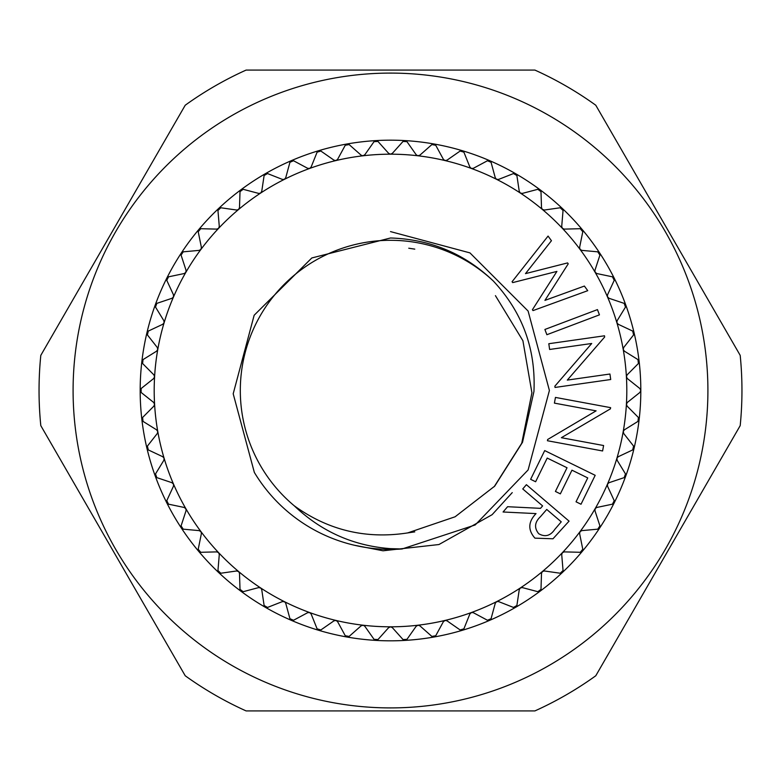 <?xml version="1.0" encoding="UTF-8"?>
<svg xmlns="http://www.w3.org/2000/svg" width="781" height="781" viewBox="0 0 781 781"><rect width="100%" height="100%" fill="white"/><g stroke="black" fill="none" stroke-linecap="round" stroke-linejoin="round"><path stroke-width="1.17" d="M444.994 160.554A236.311 236.311 0 0 0 284.44 179.327A2.499 2.499 0 0 0 284.45 179.318A236.311 236.311 0 0 0 200.951 249.383L200.951 249.383A236.311 236.311 0 0 0 157.782 349.468A2.499 2.499 0 0 0 157.782 349.458A236.311 236.311 0 0 0 154.589 404.236L154.589 404.236A236.311 236.311 0 0 0 164.117 458.271L164.117 458.271A236.311 236.311 0 0 0 173.509 484.103L173.509 484.103A236.311 236.311 0 0 0 185.849 508.656L185.849 508.656A236.311 236.311 0 0 0 200.951 531.617L200.951 531.617A236.311 236.311 0 0 0 218.612 552.665L218.612 552.665A236.311 236.311 0 0 0 238.605 571.526L238.605 571.526A236.311 236.311 0 0 0 260.639 587.937L260.639 587.937A236.311 236.311 0 0 0 284.44 601.673L284.44 601.673A236.311 236.311 0 0 0 309.676 612.558L309.676 612.558A236.311 236.311 0 0 0 336.006 620.446L336.006 620.446A236.311 236.311 0 0 0 363.067 625.22L363.067 625.22A236.311 236.311 0 0 0 390.5 626.811L390.5 626.811A236.311 236.311 0 0 0 417.933 625.22L417.933 625.22A236.311 236.311 0 0 0 444.994 620.446L444.994 620.446A236.311 236.311 0 0 0 471.324 612.558L471.324 612.558A236.311 236.311 0 0 0 496.56 601.673A2.499 2.499 0 0 0 496.55 601.682A236.311 236.311 0 0 0 520.361 587.937L520.361 587.937A236.311 236.311 0 0 0 542.395 571.526L542.395 571.526A236.311 236.311 0 0 0 562.388 552.665L562.388 552.665A236.311 236.311 0 0 0 580.049 531.617L580.049 531.617A236.311 236.311 0 0 0 595.151 508.656L595.151 508.656A236.311 236.311 0 0 0 607.491 484.103L607.491 484.103A236.311 236.311 0 0 0 623.218 431.532A2.499 2.499 0 0 0 623.218 431.542A236.311 236.311 0 0 0 626.411 404.236L627.133 406.149L638.419 417.503L637.96 421.398L624.37 429.843L623.258 431.395L623.716 433.514L633.606 446.107L632.698 449.915L618.22 456.729L616.931 458.135L617.146 460.302L625.503 473.95L624.165 477.63L608.995 482.717L607.55 483.966L607.511 486.143L614.227 500.67L612.47 504.175L596.811 507.455L595.229 508.529L594.946 510.686L599.925 525.896L597.777 529.167L581.835 530.621L580.049 531.617L579.609 533.608L582.792 549.297L580.273 552.294L564.272 551.884L562.388 552.665L561.715 554.598L563.052 570.55L560.211 573.234L544.367 570.97L542.395 571.526L541.506 573.361L540.989 589.362L537.845 591.695L522.372 587.605L520.361 587.937L519.258 589.655L516.885 605.49L513.488 607.442L498.6 601.585L496.687 601.614L495.261 603.254L491.073 618.708L487.471 620.26L473.364 612.704L471.46 612.519L469.859 613.983L463.894 628.842L460.146 629.964L447.005 620.827L445.141 620.417L443.374 621.686L435.73 635.744L431.873 636.427L419.885 625.825L418.079 625.2L416.175 626.255L406.96 639.336L403.045 639.571L392.365 627.651L390.646 626.821L388.635 627.651L377.955 639.571L374.04 639.336L364.825 626.255L363.214 625.239L361.115 625.825L349.127 636.427L345.27 635.744L337.626 621.686L336.006 620.446L333.995 620.827L320.854 629.964L317.106 628.842L311.141 613.983L309.676 612.558L307.636 612.704L293.529 620.26L289.927 618.708L285.739 603.254L284.567 601.751L282.4 601.585L267.512 607.442L264.115 605.49L261.742 589.655L260.766 588.025L258.628 587.605L243.155 591.695L240.011 589.362L239.494 573.361L238.713 571.624L236.633 570.97L220.789 573.234L217.948 570.55L219.285 554.598L218.612 552.665L216.727 551.884L200.727 552.294L198.208 549.297L201.391 533.608L201.029 531.734L199.165 530.621L183.223 529.167L181.075 525.896L186.054 510.686L185.917 508.782L184.189 507.455L168.53 504.175L166.773 500.67L173.489 486.143L173.567 484.23L172.005 482.717L156.835 477.63L155.497 473.95L163.854 460.302L164.117 458.271L162.78 456.729L148.302 449.915L147.394 446.107L157.284 433.514L157.801 431.678L156.63 429.843L143.04 421.398L142.581 417.503L153.867 406.149L154.589 404.236L153.642 402.43L141.127 392.462L141.127 388.538L153.642 378.57L154.589 376.764L153.867 374.851L142.581 363.497L143.04 359.602L156.63 351.157L157.782 349.468L157.284 347.486L147.394 334.893L148.302 331.085L162.78 324.271L164.117 322.729L163.854 320.698L155.497 307.05L156.835 303.37L172.005 298.283L173.45 297.034L173.489 294.857L166.773 280.33L168.53 276.825L184.189 273.545L185.849 272.344L186.054 270.314L181.075 255.104L183.223 251.833L199.165 250.379L200.951 249.383L201.391 247.392L198.208 231.703L200.727 228.706L216.727 229.116L218.612 228.335L219.285 226.402L217.948 210.45L220.789 207.766L236.633 210.03L238.488 209.562L239.494 207.639L240.011 191.638L243.155 189.305L258.628 193.395L260.522 193.141L261.742 191.345L264.115 175.51L267.512 173.558L282.4 179.415L284.313 179.386L285.739 177.746L289.927 162.292L293.529 160.74L307.636 168.296L309.676 168.442L311.141 167.017L317.106 152.158L320.854 151.036L333.995 160.173L336.006 160.554L337.626 159.314L345.27 145.256L349.127 144.573L361.115 155.175L362.921 155.8L364.825 154.745L374.04 141.664L377.955 141.429L388.635 153.349L390.5 154.189L392.365 153.349L403.045 141.429L406.96 141.664L416.175 154.745L417.786 155.761L419.885 155.175L431.873 144.573L435.73 145.256L443.374 159.314L444.994 160.554L447.005 160.173L460.146 151.036L463.894 152.158L469.859 167.017L471.324 168.442L473.364 168.296L487.471 160.74L491.073 162.292L495.261 177.746L496.56 179.327L498.6 179.415L513.488 173.558L516.885 175.51L519.258 191.345L520.361 193.063L522.372 193.395L537.845 189.305L540.989 191.638L541.506 207.639L542.287 209.376L544.367 210.03L560.211 207.766L563.052 210.45L561.715 226.402L562.388 228.335L564.272 229.116L580.273 228.706L582.792 231.703L579.609 247.392L580.049 249.383L581.835 250.379L597.777 251.833L599.925 255.104L594.946 270.314L595.083 272.218L596.811 273.545L612.47 276.825L614.227 280.33L607.511 294.857L607.433 296.77L608.995 298.283L624.165 303.37L625.503 307.05L617.146 320.698L616.844 322.582L618.22 324.271L632.698 331.085L633.606 334.893L623.716 347.486L623.218 349.468L624.37 351.157L637.96 359.602L638.419 363.497L627.133 374.851L626.411 376.764L627.358 378.57L639.873 388.538L640.82 390.5A250.32 250.32 0 0 0 639.131 361.437L639.131 361.437A250.32 250.32 0 0 0 634.074 332.774A250.32 250.32 0 0 1 634.074 332.774A250.32 250.32 0 0 0 625.727 304.883L625.727 304.883A250.32 250.32 0 0 0 614.198 278.153L614.198 278.153A250.32 250.32 0 0 0 599.642 252.946L599.642 252.946A250.32 250.32 0 0 0 582.255 229.594L582.255 229.594A250.32 250.32 0 0 0 562.281 208.42L562.281 208.42A250.32 250.32 0 0 0 539.983 189.715A250.32 250.32 0 0 1 539.983 189.715A250.32 250.32 0 0 0 515.665 173.714A250.32 250.32 0 0 1 515.665 173.714A250.32 250.32 0 0 0 489.648 160.652L489.648 160.652A250.32 250.32 0 0 0 462.293 150.694L462.293 150.694A250.32 250.32 0 0 0 405.056 140.6L405.056 140.6A250.32 250.32 0 0 0 375.944 140.6L375.944 140.6A250.32 250.32 0 0 0 347.028 143.987L347.028 143.987A250.32 250.32 0 0 0 318.707 150.694L318.707 150.694A250.32 250.32 0 0 0 291.352 160.652L291.352 160.652A250.32 250.32 0 0 0 265.335 173.714L265.335 173.714A250.32 250.32 0 0 0 241.017 189.715L241.017 189.715A250.32 250.32 0 0 0 218.719 208.42A250.32 250.32 0 0 1 218.719 208.42A250.32 250.32 0 0 0 198.745 229.594A250.32 250.32 0 0 1 198.745 229.594A250.32 250.32 0 0 0 181.358 252.946L181.358 252.946A250.32 250.32 0 0 0 146.926 332.774L146.926 332.774A250.32 250.32 0 0 0 141.869 361.437A250.32 250.32 0 0 1 141.869 361.437A250.32 250.32 0 0 0 141.869 419.563L141.869 419.563A250.32 250.32 0 0 0 146.926 448.226A250.32 250.32 0 0 1 146.926 448.226A250.32 250.32 0 0 0 155.273 476.117L155.273 476.117A250.32 250.32 0 0 0 166.802 502.847L166.802 502.847A250.32 250.32 0 0 0 181.358 528.054L181.358 528.054A250.32 250.32 0 0 0 198.745 551.406L198.745 551.406A250.32 250.32 0 0 0 218.719 572.58L218.719 572.58A250.32 250.32 0 0 0 241.017 591.285A250.32 250.32 0 0 1 241.017 591.285A250.32 250.32 0 0 0 265.335 607.286A250.32 250.32 0 0 1 265.335 607.286A250.32 250.32 0 0 0 291.352 620.348L291.352 620.348A250.32 250.32 0 0 0 318.707 630.306L318.707 630.306A250.32 250.32 0 0 0 375.944 640.4L375.944 640.4A250.32 250.32 0 0 0 405.056 640.4L405.056 640.4A250.32 250.32 0 0 0 433.972 637.013L433.972 637.013A250.32 250.32 0 0 0 462.293 630.306L462.293 630.306A250.32 250.32 0 0 0 489.648 620.348L489.648 620.348A250.32 250.32 0 0 0 515.665 607.286L515.665 607.286A250.32 250.32 0 0 0 539.983 591.285L539.983 591.285A250.32 250.32 0 0 0 562.281 572.58A250.32 250.32 0 0 1 562.281 572.58A250.32 250.32 0 0 0 582.255 551.406A250.32 250.32 0 0 1 582.255 551.406A250.32 250.32 0 0 0 639.131 419.563A250.32 250.32 0 0 1 639.131 419.563A250.32 250.32 0 0 0 640.82 390.5L639.873 392.462L627.358 402.43L626.411 404.236A236.311 236.311 0 0 0 616.883 322.729L616.883 322.729A236.311 236.311 0 0 0 595.151 272.344L595.151 272.344A236.311 236.311 0 0 0 562.388 228.335L562.388 228.335A236.311 236.311 0 0 0 520.361 193.063L520.361 193.063A236.311 236.311 0 0 0 444.994 160.554A2.499 2.499 0 0 0 445.004 160.554M626.645 405.446A2.499 2.499 0 0 0 627.133 406.149L638.419 417.503M623.316 432.762A2.499 2.499 0 0 0 623.716 433.514L633.606 446.107M616.834 459.501A2.499 2.499 0 0 0 617.146 460.302L625.503 473.95M607.296 485.313A2.499 2.499 0 0 0 607.511 486.143L614.227 500.67M594.819 509.837A2.499 2.499 0 0 0 594.946 510.686L599.925 525.896M579.58 532.749A2.499 2.499 0 0 0 579.609 533.608L582.792 549.297M561.793 553.739A2.499 2.499 0 0 0 561.715 554.598L563.052 570.55M541.682 572.522A2.499 2.499 0 0 0 541.506 573.361L540.989 589.362M519.531 588.845A2.499 2.499 0 0 0 519.258 589.655L516.885 605.49M495.623 602.483A2.499 2.499 0 0 0 495.261 603.254L491.073 618.708M470.308 613.251A2.499 2.499 0 0 0 469.859 613.983L463.894 628.842M443.911 621.012A2.499 2.499 0 0 0 443.374 621.686L435.73 635.744M416.781 625.649A2.499 2.499 0 0 0 416.175 626.255L406.96 639.336M389.309 627.114A2.499 2.499 0 0 0 388.635 627.651L377.955 639.571M361.847 625.376A2.499 2.499 0 0 0 361.115 625.825L349.127 636.427M334.776 620.465A2.499 2.499 0 0 0 333.995 620.827L320.854 629.964M308.456 612.441A2.499 2.499 0 0 0 307.636 612.704L293.529 620.26M283.239 601.409A2.499 2.499 0 0 0 282.4 601.585L267.512 607.442M259.477 587.537A2.499 2.499 0 0 0 258.628 587.605L243.155 591.695M237.492 570.989A2.499 2.499 0 0 0 236.633 570.97L220.789 573.234M217.577 552.011A2.499 2.499 0 0 0 216.727 551.884L200.727 552.294M199.995 530.836A2.499 2.499 0 0 0 199.165 530.621L183.223 529.167M184.99 507.777A2.499 2.499 0 0 0 184.189 507.455L168.53 504.175M172.767 483.127A2.499 2.499 0 0 0 172.005 482.717L156.835 477.63M163.483 457.217A2.499 2.499 0 0 0 162.78 456.729L148.302 449.915M157.274 430.409A2.499 2.499 0 0 0 156.63 429.843L143.04 421.398M154.218 403.064A2.499 2.499 0 0 0 153.642 402.43L141.127 392.462M154.355 375.554A2.499 2.499 0 0 0 153.867 374.851L142.581 363.497M157.684 348.238A2.499 2.499 0 0 0 157.284 347.486L147.394 334.893M164.166 321.499A2.499 2.499 0 0 0 163.854 320.698L155.497 307.05M173.704 295.687A2.499 2.499 0 0 0 173.489 294.857L166.773 280.33M186.181 271.163A2.499 2.499 0 0 0 186.054 270.314L181.075 255.104M201.42 248.251A2.499 2.499 0 0 0 201.391 247.392L198.208 231.703M219.207 227.261A2.499 2.499 0 0 0 219.285 226.402L217.948 210.45M239.318 208.478A2.499 2.499 0 0 0 239.494 207.639L240.011 191.638M261.469 192.155A2.499 2.499 0 0 0 261.742 191.345L264.115 175.51M285.377 178.517A2.499 2.499 0 0 0 285.739 177.746L289.927 162.292M310.692 167.749A2.499 2.499 0 0 0 311.141 167.017L317.106 152.158M337.089 159.988A2.499 2.499 0 0 0 337.626 159.314L345.27 145.256M364.219 155.351A2.499 2.499 0 0 0 364.825 154.745L374.04 141.664M391.691 153.886A2.499 2.499 0 0 0 392.365 153.349L403.045 141.429M419.153 155.624A2.499 2.499 0 0 0 419.885 155.175L431.873 144.573M446.224 160.535A2.499 2.499 0 0 0 447.005 160.173L460.146 151.036M472.544 168.559A2.499 2.499 0 0 0 473.364 168.296L487.471 160.74M497.761 179.591A2.499 2.499 0 0 0 498.6 179.415L513.488 173.558M521.523 193.463A2.499 2.499 0 0 0 522.372 193.395L537.845 189.305M543.508 210.011A2.499 2.499 0 0 0 544.367 210.03L560.211 207.766M563.423 228.989A2.499 2.499 0 0 0 564.272 229.116L580.273 228.706M581.005 250.164A2.499 2.499 0 0 0 581.835 250.379L597.777 251.833M596.01 273.223A2.499 2.499 0 0 0 596.811 273.545L612.47 276.825M608.233 297.873A2.499 2.499 0 0 0 608.995 298.283L624.165 303.37M617.517 323.783A2.499 2.499 0 0 0 618.22 324.271L632.698 331.085M623.726 350.591A2.499 2.499 0 0 0 624.37 351.157L637.96 359.602M626.782 377.936A2.499 2.499 0 0 0 627.358 378.57L639.873 388.538M512.238 492.626L492.118 514.689L438.942 544.533L383.051 550.79L354.271 545.216M433.963 143.977A250.32 250.32 0 0 1 433.972 143.987A2.499 2.499 0 0 0 432.654 144.104M640.82 390.5A2.499 2.499 0 0 1 640.469 391.779M640.469 389.221A2.499 2.499 0 0 1 640.713 389.768M638.419 363.497L627.133 374.851A2.499 2.499 0 0 0 626.411 376.618M639.141 361.915A2.499 2.499 0 0 1 638.926 362.745M638.633 360.217A2.499 2.499 0 0 1 638.926 360.705M634.143 333.243A2.499 2.499 0 0 1 634.026 334.092M633.606 334.893L623.716 347.486A2.499 2.499 0 0 0 623.199 349.322M625.845 305.342A2.499 2.499 0 0 1 625.835 306.201M625.503 307.05L617.146 320.698A2.499 2.499 0 0 0 616.844 322.582M614.364 278.592A2.499 2.499 0 0 1 614.452 279.452M614.227 280.33L607.511 294.857A2.499 2.499 0 0 0 607.433 296.77M599.857 253.366A2.499 2.499 0 0 1 600.052 254.206M599.925 255.104L594.946 270.314A2.499 2.499 0 0 0 595.083 272.218M598.646 252.078A2.499 2.499 0 0 1 599.134 252.38M582.528 229.985A2.499 2.499 0 0 1 582.811 230.795M582.792 231.703L579.609 247.392A2.499 2.499 0 0 0 579.971 249.266M581.171 228.843A2.499 2.499 0 0 1 582.255 229.594M562.593 208.781A2.499 2.499 0 0 1 562.964 209.552M563.052 210.45L561.715 226.402A2.499 2.499 0 0 0 562.291 228.228M561.109 207.805A2.499 2.499 0 0 1 561.656 207.99M540.335 190.027A2.499 2.499 0 0 1 540.794 190.749M540.989 191.638L541.506 207.639A2.499 2.499 0 0 0 542.287 209.376M538.753 189.227A2.499 2.499 0 0 1 539.31 189.353M516.046 173.987A2.499 2.499 0 0 1 516.592 174.651M516.885 175.51L519.258 191.345A2.499 2.499 0 0 0 520.234 192.975M514.386 173.382A2.499 2.499 0 0 1 515.665 173.714M490.058 160.876A2.499 2.499 0 0 1 490.683 161.472M491.073 162.292L495.261 177.746A2.499 2.499 0 0 0 496.433 179.249M488.34 160.466A2.499 2.499 0 0 1 489.648 160.652M462.733 150.87A2.499 2.499 0 0 1 463.416 151.397M463.894 152.158L469.859 167.017A2.499 2.499 0 0 0 471.187 168.384M460.975 150.665A2.499 2.499 0 0 1 461.542 150.587M434.421 144.104A2.499 2.499 0 0 1 435.163 144.544M435.73 145.256L443.374 159.314A2.499 2.499 0 0 0 444.858 160.515M405.524 140.678A2.499 2.499 0 0 1 406.305 141.029M406.96 141.664L416.175 154.745A2.499 2.499 0 0 0 417.786 155.761M403.757 140.873A2.499 2.499 0 0 1 404.304 140.678M376.413 140.619A2.499 2.499 0 0 1 377.233 140.873M377.955 141.429L388.635 153.349A2.499 2.499 0 0 0 390.354 154.179M374.695 141.029A2.499 2.499 0 0 1 375.944 140.6M347.506 143.948A2.499 2.499 0 0 1 348.346 144.104M349.127 144.573L361.115 155.175A2.499 2.499 0 0 0 362.921 155.8M319.165 150.606A2.499 2.499 0 0 1 320.025 150.665M320.854 151.036L333.995 160.173A2.499 2.499 0 0 0 335.859 160.583M317.584 151.397A2.499 2.499 0 0 1 318.707 150.694M291.801 160.505A2.499 2.499 0 0 1 292.66 160.466M293.529 160.74L307.636 168.296A2.499 2.499 0 0 0 309.54 168.481M290.317 161.482A2.499 2.499 0 0 1 291.352 160.652M265.765 173.519A2.499 2.499 0 0 1 266.614 173.382M267.512 173.558L282.4 179.415A2.499 2.499 0 0 0 284.313 179.386M241.417 189.471A2.499 2.499 0 0 1 242.247 189.227M243.155 189.305L258.628 193.395A2.499 2.499 0 0 0 260.522 193.141M240.206 190.749A2.499 2.499 0 0 1 241.017 189.715M219.09 208.136A2.499 2.499 0 0 1 219.881 207.805M220.789 207.766L236.633 210.03A2.499 2.499 0 0 0 238.488 209.562M218.036 209.552A2.499 2.499 0 0 1 218.25 209.025M199.077 229.263A2.499 2.499 0 0 1 199.829 228.843M200.727 228.706L216.727 229.116A2.499 2.499 0 0 0 218.504 228.433M198.189 230.795A2.499 2.499 0 0 1 198.354 230.249M181.651 252.575A2.499 2.499 0 0 1 182.354 252.078M183.223 251.833L199.165 250.379A2.499 2.499 0 0 0 200.854 249.5M180.948 254.206A2.499 2.499 0 0 1 181.046 253.64M167.056 277.753A2.499 2.499 0 0 1 167.69 277.177M168.53 276.825L184.189 273.545A2.499 2.499 0 0 0 185.771 272.471M166.548 279.452A2.499 2.499 0 0 1 166.568 278.876M155.478 304.463A2.499 2.499 0 0 1 156.034 303.809M156.835 303.37L172.005 298.283A2.499 2.499 0 0 0 173.45 297.034M155.165 306.201A2.499 2.499 0 0 1 155.273 304.883M147.082 332.325A2.499 2.499 0 0 1 147.56 331.613M148.302 331.085L162.78 324.271A2.499 2.499 0 0 0 164.069 322.865M146.974 334.092A2.499 2.499 0 0 1 146.926 332.774M141.966 360.978A2.499 2.499 0 0 1 142.367 360.217M143.04 359.602L156.63 351.157A2.499 2.499 0 0 0 157.742 349.605M142.074 362.745A2.499 2.499 0 0 1 141.898 362.199M140.229 390.031A2.499 2.499 0 0 1 140.531 389.231M141.127 388.538L153.642 378.57A2.499 2.499 0 0 0 154.57 376.901M140.531 391.779A2.499 2.499 0 0 1 140.297 391.252M141.859 419.085A2.499 2.499 0 0 1 142.074 418.255M142.581 417.503L153.867 406.149A2.499 2.499 0 0 0 154.589 404.382M142.367 420.783A2.499 2.499 0 0 1 142.074 420.295M146.857 447.757A2.499 2.499 0 0 1 146.974 446.908M147.394 446.107L157.284 433.514A2.499 2.499 0 0 0 157.801 431.678M155.155 475.658A2.499 2.499 0 0 1 155.165 474.799M155.497 473.95L163.854 460.302A2.499 2.499 0 0 0 164.156 458.418M166.636 502.408A2.499 2.499 0 0 1 166.548 501.548M166.773 500.67L173.489 486.143A2.499 2.499 0 0 0 173.567 484.23M181.143 527.634A2.499 2.499 0 0 1 180.948 526.794M181.075 525.896L186.054 510.686A2.499 2.499 0 0 0 185.917 508.782M182.354 528.922A2.499 2.499 0 0 1 181.866 528.62M198.472 551.015A2.499 2.499 0 0 1 198.189 550.205M198.208 549.297L201.391 533.608A2.499 2.499 0 0 0 201.029 531.734M199.829 552.157A2.499 2.499 0 0 1 199.311 551.903M218.407 572.219A2.499 2.499 0 0 1 218.036 571.448M217.948 570.55L219.285 554.598A2.499 2.499 0 0 0 218.709 552.772M219.891 573.195A2.499 2.499 0 0 1 219.344 573.01M240.665 590.973A2.499 2.499 0 0 1 240.206 590.251M240.011 589.362L239.494 573.361A2.499 2.499 0 0 0 238.713 571.624M242.247 591.773A2.499 2.499 0 0 1 241.69 591.647M264.954 607.013A2.499 2.499 0 0 1 264.408 606.349M264.115 605.49L261.742 589.655A2.499 2.499 0 0 0 260.766 588.025M266.614 607.618A2.499 2.499 0 0 1 266.048 607.559M290.942 620.124A2.499 2.499 0 0 1 290.317 619.528M289.927 618.708L285.739 603.254A2.499 2.499 0 0 0 284.567 601.751M292.66 620.534A2.499 2.499 0 0 1 292.084 620.544M318.267 630.13A2.499 2.499 0 0 1 317.584 629.603M317.106 628.842L311.141 613.983A2.499 2.499 0 0 0 309.813 612.616M320.025 630.335A2.499 2.499 0 0 1 319.458 630.413M346.579 636.896A2.499 2.499 0 0 1 345.837 636.456M345.27 635.744L337.626 621.686A2.499 2.499 0 0 0 336.142 620.485M348.346 636.896A2.499 2.499 0 0 1 347.789 637.032M375.476 640.322A2.499 2.499 0 0 1 374.695 639.971M374.04 639.336L364.825 626.255A2.499 2.499 0 0 0 363.214 625.239M377.243 640.127A2.499 2.499 0 0 1 376.696 640.322M404.587 640.381A2.499 2.499 0 0 1 403.767 640.127M403.045 639.571L392.365 627.651A2.499 2.499 0 0 0 390.646 626.821M406.305 639.971A2.499 2.499 0 0 1 405.798 640.235M433.494 637.052A2.499 2.499 0 0 1 432.654 636.896M431.873 636.427L419.885 625.825A2.499 2.499 0 0 0 418.079 625.2M461.835 630.394A2.499 2.499 0 0 1 460.975 630.335M460.146 629.964L447.005 620.827A2.499 2.499 0 0 0 445.141 620.417M489.199 620.495A2.499 2.499 0 0 1 488.34 620.534M487.471 620.26L473.364 612.704A2.499 2.499 0 0 0 471.46 612.519M515.235 607.481A2.499 2.499 0 0 1 514.386 607.618M513.488 607.442L498.6 601.585A2.499 2.499 0 0 0 496.687 601.614M539.583 591.529A2.499 2.499 0 0 1 538.753 591.773M537.845 591.695L522.372 587.605A2.499 2.499 0 0 0 520.478 587.859M540.794 590.251A2.499 2.499 0 0 1 540.511 590.748M561.91 572.863A2.499 2.499 0 0 1 561.119 573.195M560.211 573.234L544.367 570.97A2.499 2.499 0 0 0 542.512 571.438M562.964 571.448A2.499 2.499 0 0 1 562.75 571.975M581.923 551.737A2.499 2.499 0 0 1 581.171 552.157M580.273 552.294L564.272 551.884A2.499 2.499 0 0 0 562.496 552.567M582.811 550.205A2.499 2.499 0 0 1 582.646 550.751M599.349 528.425A2.499 2.499 0 0 1 598.646 528.922M597.777 529.167L581.835 530.621A2.499 2.499 0 0 0 580.146 531.5M600.052 526.794A2.499 2.499 0 0 1 599.954 527.36M613.944 503.247A2.499 2.499 0 0 1 613.31 503.823M612.47 504.175L596.811 507.455A2.499 2.499 0 0 0 595.229 508.529M614.452 501.548A2.499 2.499 0 0 1 614.432 502.124M625.522 476.537A2.499 2.499 0 0 1 624.966 477.191M624.165 477.63L608.995 482.717A2.499 2.499 0 0 0 607.55 483.966M625.835 474.799A2.499 2.499 0 0 1 625.874 475.375M633.918 448.675A2.499 2.499 0 0 1 633.44 449.387M632.698 449.915L618.22 456.729A2.499 2.499 0 0 0 616.931 458.135M634.026 446.908A2.499 2.499 0 0 1 634.133 447.474M639.034 420.022A2.499 2.499 0 0 1 638.633 420.783M637.96 421.398L624.37 429.843A2.499 2.499 0 0 0 623.258 431.395M638.926 418.255A2.499 2.499 0 0 1 639.102 418.801M639.873 392.462L627.358 402.43A2.499 2.499 0 0 0 626.43 404.099M512.063 281.746L548.067 236.077L551.445 240.724L525.496 273.623L567.572 262.914L568.226 263.832L544.933 300.382L584.383 286.061L587.742 290.678L533.033 310.594L532.408 309.735L556.912 271.407L512.697 282.605L512.063 281.746M544.894 329.465L597.455 309.608L599.437 314.86L546.876 334.717L544.894 329.465M549.619 349.468L548.809 343.718L604.494 335.791L604.67 337.001L567.309 380.093L609.932 374.021L610.713 379.517L555.027 387.444L554.852 386.195L591.715 343.484L549.619 349.468M554.403 403.123L555.457 397.422L610.625 407.653L610.41 408.853L561.373 437.702L603.606 445.531L602.6 450.969L547.432 440.738L547.657 439.498L596.108 410.855L554.403 403.123M544.708 450.588L595.19 475.317L581.015 504.243L576.036 501.802L587.742 477.913L571.956 470.182L560.348 493.865L555.418 491.444L567.026 467.76L547.217 458.066L535.62 481.75L530.631 479.309L544.708 450.588M526.394 484.689L569.066 521.132L552.987 538.783L534.926 538.148C527.771 530.006 528.132 521.815 536.03 513.595L503.071 511.994L507.582 506.713L540.511 508.343L542.6 505.903L522.753 488.955L526.394 484.689M561.246 521.835L546.739 509.446L540.413 516.739C534.604 522.235 534.038 527.897 538.714 533.716C545.079 537.318 550.449 535.873 554.822 529.352L561.246 521.835M390.5 231.596L469.947 252.888L528.112 311.053L549.404 390.5L528.112 469.947L475.209 524.939L402.059 548.984A158.904 158.904 0 0 1 254.342 472.417L233.197 393.78L254.157 315.251L311.814 257.964L390.5 237.99C430.321 239.25 464.607 253.61 493.377 281.072C522.401 312.244 535.922 349.058 533.94 391.525L522.528 442.261L494.715 486.133L455.108 516.778L407.662 532.915C366.025 539.339 328.225 530.299 294.261 505.805A150.196 150.196 0 0 1 390.5 240.304A150.196 150.196 0 0 1 493.377 281.072M402.059 548.984L390.5 548.643C353.442 545.89 321.362 531.607 294.261 505.805M73.092 390.5A317.408 317.408 0 0 0 390.5 707.908A317.408 317.408 0 0 0 707.908 390.5A317.408 317.408 0 0 0 390.5 73.092A317.408 317.408 0 0 0 73.092 390.5M40.807 425.645A351.45 351.45 0 0 1 40.807 355.355L185.224 105.23A351.45 351.45 0 0 1 246.093 70.085L534.907 70.085A351.45 351.45 0 0 1 595.776 105.23L740.193 355.355A351.45 351.45 0 0 1 740.193 425.645L595.776 675.77A351.45 351.45 0 0 1 534.907 710.915L246.093 710.915A351.45 351.45 0 0 1 185.224 675.77L40.807 425.645M408.766 248.221L414.779 249.129M414.779 531.871L407.662 532.915M494.197 486.69L521.747 443.237L531.92 392.784L522.909 340.75L495.427 295.657"/></g></svg>
